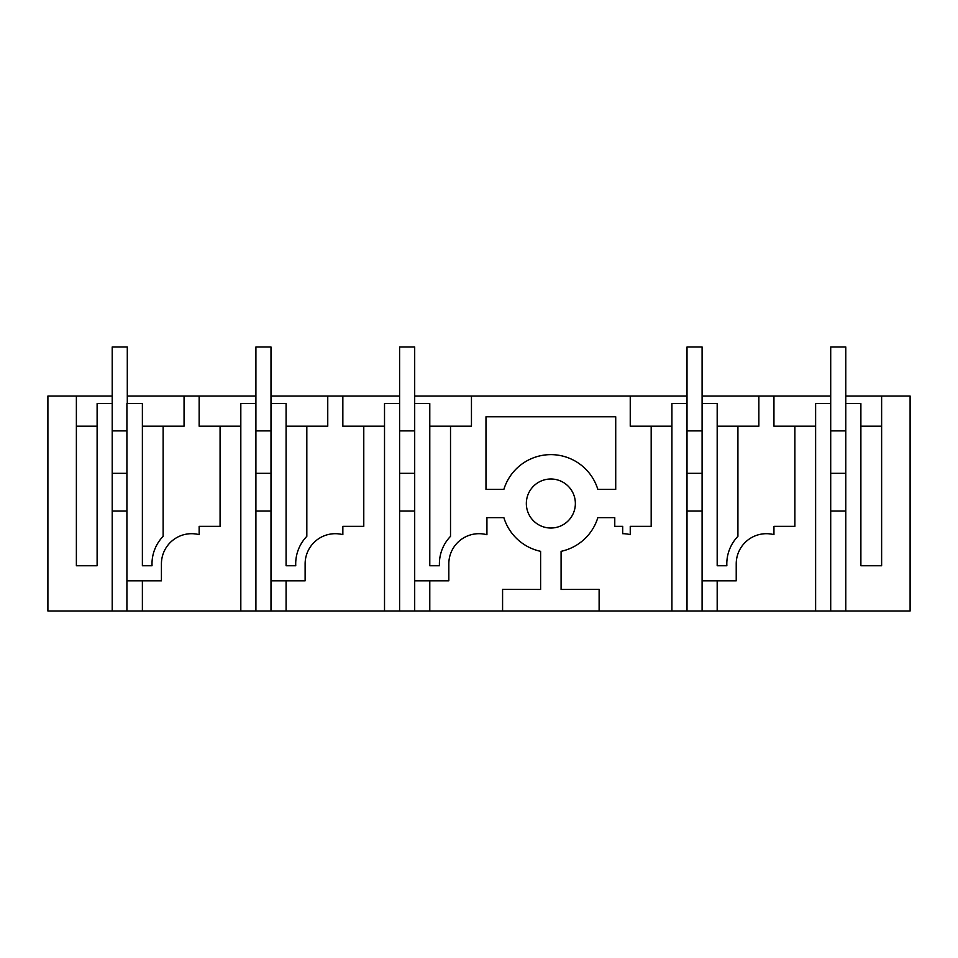 <?xml version="1.0" encoding="UTF-8"?>
<svg xmlns="http://www.w3.org/2000/svg" width="958" height="958" viewBox="0 0 958 958"><rect width="100%" height="100%" fill="white"/><g stroke="black" fill="none" stroke-linecap="round" stroke-linejoin="round"><path stroke-width="1.44" d="M255.906 396.025L127.294 396.025M270.994 396.025L399.606 396.025M414.694 396.025L687.006 396.025M702.094 396.025L830.706 396.025M845.794 396.025L881.623 396.025L881.623 565.747L860.883 565.747L860.883 403.569L845.794 403.569L845.794 346.988L830.706 346.988L830.706 403.569L815.617 403.569L815.617 611.012L702.094 611.012L702.094 346.988L687.006 346.988L687.006 403.569L671.917 403.569L671.917 611.012L502.579 611.012L502.579 589.35L540.611 589.457L540.611 551.329A49.157 49.157 0 0 1 503.872 517.655L486.927 517.655L486.927 534.744A30.177 30.177 0 0 0 448.823 563.867L448.823 580.835L429.783 580.835L429.783 611.012L414.694 611.012L414.694 346.988L399.606 346.988L399.606 403.569L384.517 403.569L384.517 611.012L270.994 611.012L270.994 346.988L255.906 346.988L255.906 403.569L240.817 403.569L240.817 611.012L126.911 611.012L126.911 403.569L142.383 403.569L142.383 565.747L152.047 565.747A39.601 39.601 0 0 1 163.123 536.336L163.123 426.202L142.383 426.202M815.617 611.012L910.1 611.012L910.1 396.025L881.623 396.025M76.377 396.025L47.9 396.025L47.9 611.012L112.206 611.012L112.206 403.569L97.117 403.569L97.117 565.747L76.377 565.747L76.377 396.025L112.206 396.025M240.817 426.202L220.077 426.202L220.077 526.337L199.144 526.337L199.144 534.648A30.177 30.177 0 0 0 161.423 563.867L161.423 580.835L142.383 580.835L142.383 611.012M220.077 426.202L199.144 426.202L199.144 396.025M163.123 426.202L184.056 426.202L184.056 396.025M270.994 403.569L286.083 403.569L286.083 565.747L295.747 565.747A39.601 39.601 0 0 1 306.823 536.336L306.823 426.202L327.756 426.202L327.756 396.025M384.517 426.202L363.777 426.202L363.777 526.337L342.844 526.337L342.844 534.648A30.177 30.177 0 0 0 305.123 563.867L305.123 580.835L286.083 580.835L286.083 611.012M363.777 426.202L342.844 426.202L342.844 396.025M414.694 403.569L429.783 403.569L429.783 565.747L439.447 565.747A39.601 39.601 0 0 1 450.523 536.336L450.523 426.202L471.456 426.202L471.456 396.025M671.917 426.202L651.177 426.202L651.177 526.337L630.244 526.337L630.244 534.648A30.177 30.177 0 0 0 622.7 533.69L622.7 526.337L614.773 526.337L614.773 517.655L597.828 517.655A49.157 49.157 0 0 1 561.089 551.329L561.089 589.457L599.121 589.35L599.121 611.012M651.177 426.202L630.244 426.202L630.244 396.025M615.719 416.766L615.719 489.37L597.828 489.37A49.133 49.133 0 0 0 503.872 489.37L485.981 489.37L485.981 416.766L615.719 416.766M575.363 503.513A24.513 24.513 0 0 0 550.85 479A24.513 24.513 0 0 0 526.337 503.513A24.513 24.513 0 0 0 550.85 528.026A24.513 24.513 0 0 0 575.363 503.513M702.094 403.569L717.183 403.569L717.183 565.747L726.847 565.747A39.601 39.601 0 0 1 737.923 536.336L737.923 426.202L758.856 426.202L758.856 396.025M773.944 396.025L773.944 426.202L794.877 426.202L794.877 526.337L773.944 526.337L773.944 534.648A30.177 30.177 0 0 0 736.223 563.867L736.223 580.835L717.183 580.835L717.183 611.012M845.794 611.012L845.794 403.569M76.377 426.202L97.117 426.202L97.117 403.569M240.817 611.012L270.994 611.012M112.206 611.012L126.911 611.012M671.917 611.012L702.094 611.012M502.579 611.012L429.783 611.012M384.517 611.012L414.694 611.012M199.144 534.648A30.177 30.177 0 0 0 191.6 533.69M126.911 580.835L161.423 580.835M255.906 611.012L255.906 403.569M306.823 426.202L286.083 426.202M270.994 580.835L305.123 580.835M342.844 534.648A30.177 30.177 0 0 0 335.3 533.69M306.823 536.336A39.601 39.601 0 0 0 295.747 565.747M399.606 611.012L399.606 403.569M450.523 426.202L429.783 426.202M414.694 580.835L448.823 580.835M614.773 517.655L597.828 517.655M450.523 536.336A39.601 39.601 0 0 0 439.447 565.747M687.006 611.012L687.006 403.569M737.923 426.202L717.183 426.202M815.617 426.202L794.877 426.202M737.923 536.336A39.601 39.601 0 0 0 726.847 565.747M702.094 580.835L736.223 580.835M881.623 426.202L860.883 426.202M830.706 611.012L830.706 403.569M255.906 511.069L270.994 511.069M112.206 511.069L126.911 511.069M830.706 511.069L845.794 511.069M687.006 511.069L702.094 511.069M399.606 511.069L414.694 511.069M126.911 511.045L112.206 511.045M112.206 403.569L112.206 346.988L127.294 346.988L127.294 403.569M126.911 473.324L112.206 473.324M126.911 430.896L112.206 430.896M270.994 511.045L255.906 511.045M270.994 473.324L255.906 473.324M270.994 430.896L255.906 430.896M414.694 511.045L399.606 511.045M414.694 473.324L399.606 473.324M414.694 430.896L399.606 430.896M702.094 511.045L687.006 511.045M702.094 473.324L687.006 473.324M702.094 430.896L687.006 430.896M845.794 511.045L830.706 511.045M845.794 473.324L830.706 473.324M845.794 430.896L830.706 430.896"/></g></svg>
